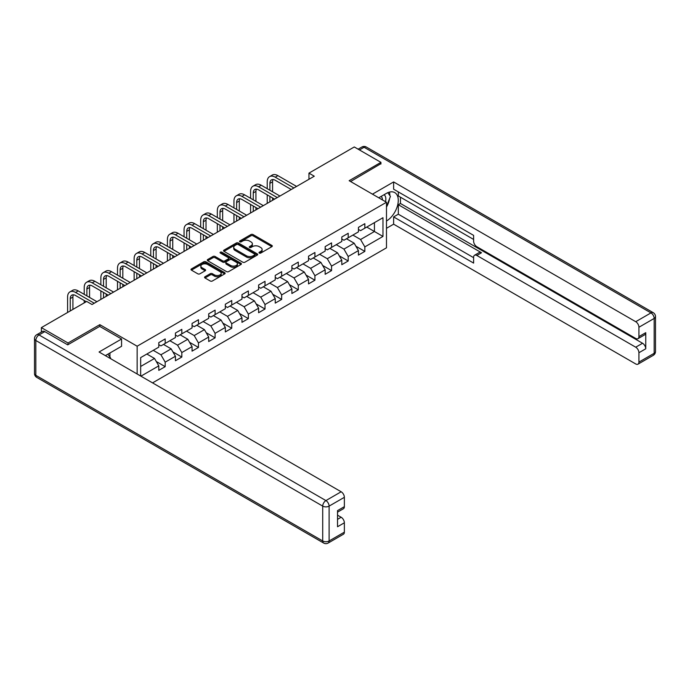 <?xml version="1.0" encoding="UTF-8"?>
<svg xmlns="http://www.w3.org/2000/svg" width="690" height="690" viewBox="0 0 690 690"><rect width="100%" height="100%" fill="white"/><g stroke="black" fill="none" stroke-linecap="round" stroke-linejoin="round"><path stroke-width="1.03" d="M259.285 253.066A1.035 0.595 0 0 0 260.751 253.066L271.869 246.649A1.484 0.854 0 0 0 272.309 246.045A1.484 0.854 0 0 0 271.869 245.442L253.032 234.557A1.484 0.854 0 0 0 250.936 234.557L239.81 240.982A1.035 0.595 0 0 0 239.508 241.405A1.035 0.595 0 0 0 239.81 241.828A1.035 0.595 0 0 0 241.276 241.828L242.716 241A4.735 2.734 0 0 1 249.418 241L250.988 241.905A4.735 2.734 0 0 1 252.376 243.837A4.735 2.734 0 0 1 250.988 245.769L249.547 246.606A1.035 0.595 0 0 0 249.245 247.029A1.035 0.595 0 0 0 249.547 247.451A1.035 0.595 0 0 0 251.013 247.451L252.454 246.615A4.735 2.734 0 0 1 259.155 246.615L260.725 247.52A4.735 2.734 0 0 1 262.114 249.461A4.735 2.734 0 0 1 260.725 251.393L259.285 252.221A1.035 0.595 0 0 0 258.983 252.644A1.035 0.595 0 0 0 259.285 253.066L259.285 252.221M204.982 276.742A1.484 0.854 0 0 0 204.55 277.354A1.484 0.854 0 0 0 204.982 277.958L210.269 281.002A1.484 0.854 0 0 0 212.356 281.002L224.716 273.878A1.484 0.854 0 0 0 225.147 273.274A1.484 0.854 0 0 0 224.716 272.662L205.87 261.786A1.484 0.854 0 0 0 203.774 261.786L191.423 268.919A1.484 0.854 0 0 0 190.992 269.523A1.484 0.854 0 0 0 191.423 270.126L197.806 273.818A1.484 0.854 0 0 0 199.902 273.818L205.189 270.765A1.484 0.854 0 0 0 205.62 270.161A1.484 0.854 0 0 0 205.189 269.557L202.023 267.729A3.959 2.286 0 0 1 200.859 266.107A3.959 2.286 0 0 1 203.309 263.994A3.959 2.286 0 0 1 207.621 264.494L220.032 271.653A3.959 2.286 0 0 1 221.188 273.274A3.959 2.286 0 0 1 218.747 275.379A3.959 2.286 0 0 1 214.426 274.887L212.356 273.697A1.484 0.854 0 0 0 210.269 273.697L204.982 276.742L204.982 277.958M99.817 326.448L99.817 324.662L68.034 343.008L41.374 327.621L41.374 332.062M99.817 324.662L137.138 346.207L386.486 202.256L386.486 247.822L152.55 382.881M380.94 164.013L380.94 162.357L349.157 180.702L386.486 202.256M380.94 162.357L354.281 146.961L308.956 173.13L308.956 179.288M41.374 327.621L86.698 301.444L92.029 304.523L314.286 176.209L308.956 173.13M242.82 262.209A1.484 0.854 0 0 0 244.916 262.209L257.267 255.076A1.484 0.854 0 0 0 257.706 254.472A1.484 0.854 0 0 0 257.267 253.868L238.43 242.992A1.484 0.854 0 0 0 236.334 242.992L223.983 250.125A1.484 0.854 0 0 0 223.543 250.729A1.484 0.854 0 0 0 223.983 251.332L242.82 262.209M220.783 253.29A1.035 0.595 0 0 1 221.835 253.437L240.974 264.486L228.64 271.61A1.484 0.854 0 0 1 226.544 271.61L207.699 260.734L207.699 259.518A1.484 0.854 0 0 0 207.267 260.121A1.484 0.854 0 0 0 207.699 260.734M207.699 259.518L212.986 256.473A1.484 0.854 0 0 1 215.082 256.473L222.723 260.88A1.484 0.854 0 0 0 224.819 260.88L228.321 258.853A1.484 0.854 0 0 0 228.761 258.25A1.484 0.854 0 0 0 228.321 257.646L220.369 253.058A1.035 0.595 0 0 1 220.067 252.635A1.035 0.595 0 0 1 220.705 252.074A1.035 0.595 0 0 1 221.835 252.212L240.991 263.269A1.484 0.854 0 0 1 241.422 263.873A1.484 0.854 0 0 1 240.991 264.477L240.991 263.269M137.138 373.98L137.138 346.207M156.285 361.517L165.186 366.657L165.186 362.155L175.433 356.247L175.433 360.741L181.824 357.049L181.824 352.555L192.062 346.639L192.062 351.141L198.461 347.441L198.461 342.947L208.699 337.039L208.699 341.533L215.099 337.841L215.099 333.339L225.337 327.431L225.337 331.925L231.737 328.233L231.737 323.739L241.974 317.823L241.974 322.325L248.374 318.625L248.374 314.131L258.612 308.223L258.612 312.717L265.012 309.025L265.012 304.523L275.25 298.615L275.25 303.108L281.649 299.417L281.649 294.923L291.887 289.007L291.887 293.509L298.287 289.809L298.287 285.315L308.525 279.407L308.525 283.901L314.925 280.209L314.925 275.707L325.163 269.799L325.163 274.292L331.562 270.601L331.562 266.107L341.8 260.19L341.8 264.693L348.2 260.993L348.2 256.499L358.438 250.591L358.438 255.084L364.838 251.393L364.838 246.891L382.967 236.429L382.967 217.712L374.437 222.637L374.437 231.504L382.967 236.429M165.186 366.657L158.795 370.349L158.795 365.855L140.924 376.171M140.665 376.015L140.665 357.601L158.795 347.139L158.795 342.637L165.186 338.945L165.186 343.439L175.433 337.531L175.433 333.037L181.824 329.337L181.824 333.839L192.062 327.923L192.062 323.429L198.461 319.737L198.461 324.231L208.699 318.323L208.699 313.821L215.099 310.129L215.099 314.623L225.337 308.715L225.337 304.221L231.737 300.521L231.737 305.023L241.974 299.106L241.974 294.613L248.374 290.921L248.374 295.415L258.612 289.507L258.612 285.005L265.012 281.313L265.012 285.807L275.25 279.899L275.25 275.405L281.649 271.705L281.649 276.207L291.887 270.29L291.887 265.797L298.287 262.105L298.287 266.599L308.525 260.691L308.525 256.188L314.925 252.497L314.925 256.99L325.163 251.082L325.163 246.589L331.562 242.889L331.562 247.391L341.8 241.474L341.8 236.981L348.2 233.289L348.2 237.783L358.438 231.874L358.438 227.372L364.838 223.681L364.838 228.174L382.967 217.712M163.487 344.422L171.163 348.855L160.925 354.772L153.249 350.339M158.795 344.672L160.925 345.906L165.186 343.439M160.925 354.772L165.186 362.155M171.163 348.855L175.433 356.247M180.125 334.822L187.801 339.256L177.563 345.164L169.887 340.731M175.433 335.064L177.563 336.297L181.824 333.839M177.563 345.164L181.824 352.555M187.801 339.256L192.062 346.639M196.762 325.214L204.438 329.647L194.201 335.556L186.516 331.122M192.062 325.464L194.201 326.689L198.461 324.231M194.201 335.556L198.461 342.947M204.438 329.647L208.699 337.039M213.391 315.606L221.076 320.039L210.838 325.956L203.153 321.523M208.699 315.856L210.838 317.089L215.099 314.623M210.838 325.956L215.099 333.339M221.076 320.039L225.337 327.431M230.029 306.006L237.714 310.44L227.476 316.348L219.791 311.915M225.337 306.248L227.476 307.481L231.737 305.023M227.476 316.348L231.737 323.739M237.714 310.44L241.974 317.823M246.666 296.398L254.351 300.831L244.113 306.74L236.429 302.306M241.974 296.648L244.113 297.873L248.374 295.415M244.113 306.74L248.374 314.131M254.351 300.831L258.612 308.223M263.304 286.79L270.989 291.223L260.751 297.14L253.066 292.707M258.612 287.04L260.751 288.273L265.012 285.807M260.751 297.14L265.012 304.523M270.989 291.223L275.25 298.615M279.942 277.19L287.627 281.623L277.389 287.532L269.704 283.098M275.25 277.432L277.389 278.665L281.649 276.207M277.389 287.532L281.649 294.923M287.627 281.623L291.887 289.007M296.579 267.582L304.264 272.015L294.018 277.923L286.341 273.49M291.887 267.832L294.018 269.057L298.287 266.599M294.018 277.923L298.287 285.315M304.264 272.015L308.525 279.407M313.217 257.974L320.893 262.407L310.655 268.324L302.979 263.89M308.525 258.224L310.655 259.457L314.925 256.99M310.655 268.324L314.925 275.707M320.893 262.407L325.163 269.799M329.855 248.374L337.531 252.807L327.293 258.716L319.617 254.282M325.163 248.616L327.293 249.849L331.562 247.391M327.293 258.716L331.562 266.107M337.531 252.807L341.8 260.19M346.492 238.766L354.168 243.199L343.93 249.107L336.254 244.674M341.8 239.016L343.93 240.241L348.2 237.783M343.93 249.107L348.2 256.499M354.168 243.199L358.438 250.591M366.752 227.07L374.437 231.504L360.568 239.508L352.892 235.074M358.438 229.408L360.568 230.641L364.838 228.174M360.568 239.508L364.838 246.891M68.034 343.008L68.034 344.672M140.665 366.468L154.525 358.464L146.849 354.03M154.525 358.464L158.795 365.855M355.928 246.252L364.838 251.393M339.29 255.852L348.2 260.993M322.661 265.46L331.562 270.601M306.024 275.069L314.925 280.209M289.386 284.668L298.287 289.809M272.748 294.276L281.649 299.417M256.111 303.885L265.012 309.025M239.473 313.484L248.374 318.625M222.836 323.093L231.737 328.233M206.198 332.701L215.099 337.841M189.56 342.3L198.461 347.441M172.923 351.909L181.824 357.049M259.699 253.213L260.725 252.626A4.735 2.734 0 0 0 262.114 250.686L262.114 249.461M252.376 243.837L252.376 245.071A4.735 2.734 0 0 1 250.988 247.003L249.961 247.598M271.851 246.658L253.032 235.79A1.484 0.854 0 0 0 250.936 235.79L240.224 241.974M257.249 255.093L238.43 244.226A1.484 0.854 0 0 0 236.334 244.226L224 251.341L223.983 250.125M254.653 254.895A1.035 0.595 0 0 0 254.955 254.472A1.035 0.595 0 0 0 254.653 254.049L238.11 244.502A1.035 0.595 0 0 0 236.644 244.502L235.126 245.381A4.735 2.734 0 0 0 233.738 247.313A4.735 2.734 0 0 0 235.126 249.245L246.434 255.774A4.735 2.734 0 0 0 253.135 255.774L254.653 254.895L254.653 256.128A1.035 0.595 0 0 0 254.955 255.705L254.955 254.472M233.738 247.313L233.738 248.547A4.735 2.734 0 0 0 235.126 250.479L235.126 249.245M254.653 256.128L253.135 257.008A4.735 2.734 0 0 1 246.434 257.008L235.126 250.479M207.725 260.742L212.986 257.698L212.986 256.473M228.761 258.25L228.761 259.483A1.484 0.854 0 0 1 228.321 260.087L224.819 262.114A1.484 0.854 0 0 1 222.723 262.114L215.082 257.698A1.484 0.854 0 0 0 212.986 257.698M230.65 265.46A3.959 2.286 0 0 0 234.971 265.952A3.959 2.286 0 0 0 237.412 263.839A3.959 2.286 0 0 0 236.256 262.226L231.883 259.699A1.484 0.854 0 0 0 229.787 259.699L226.286 261.726A1.484 0.854 0 0 0 225.846 262.329A1.484 0.854 0 0 0 226.286 262.933L230.65 265.46L230.65 266.694A3.959 2.286 0 0 0 234.971 267.185A3.959 2.286 0 0 0 237.412 265.072L237.412 263.839M225.846 262.329L225.846 263.563A1.484 0.854 0 0 0 226.286 264.166L226.286 262.933M230.65 266.694L226.286 264.166M221.188 273.274L221.188 274.499A3.959 2.286 0 0 1 218.747 276.612A3.959 2.286 0 0 1 214.426 276.121L212.356 274.922A1.484 0.854 0 0 0 210.269 274.922L204.999 277.966M200.859 266.107L200.859 267.341A3.959 2.286 0 0 0 202.023 268.953L202.023 267.729M205.189 269.557L205.189 270.765L202.023 268.953M224.69 273.887L205.87 263.019A1.484 0.854 0 0 0 203.774 263.019L191.441 270.135L191.423 268.919M267.228 188.698L267.228 181.798A11.316 6.529 60 0 1 269.574 176.623L272.24 175.079A11.316 6.529 60 0 1 277.897 175.639L296.579 186.429M269.574 176.623A11.316 6.529 60 0 1 275.232 177.183L293.914 187.965M291.249 189.508L275.232 180.263A7.538 4.356 -120 0 0 271.463 179.883A7.538 4.356 -120 0 0 269.902 183.342L269.902 190.233M273.033 179.538A7.538 4.356 -120 0 0 272.567 181.798L272.567 191.777M269.902 196.391L269.902 201.834M272.567 197.935L272.567 200.298M267.228 203.378L267.228 194.856M385.512 201.696A9.807 5.658 120 0 0 384.063 194.727M382.389 199.893A6.71 3.873 120 0 0 381.009 196.512A6.71 3.873 120 0 0 380.984 196.503M387.806 192.674L390.428 196.409L386.486 206.569M107.907 354.16L110.581 357.972L110.365 358.524M378.758 197.788L386.271 193.45A16.965 9.798 120 0 1 394.758 192.605A16.965 9.798 120 0 1 397.397 206.069A16.965 9.798 120 0 1 386.486 221.033M386.486 228.304L393.628 224.172L393.628 216.91L473.616 263.088L473.616 257.301A4.528 2.613 -120 0 1 474.556 255.231A4.528 2.613 -120 0 1 476.816 255.455L635.723 347.199L642.554 343.258A4.528 2.613 60 0 1 645.754 348.795L645.754 332.666A4.528 2.613 60 0 1 644.814 334.736L637.983 338.678A4.528 2.613 -120 0 0 638.923 336.608L638.923 327.25A4.528 2.613 -120 0 0 635.723 321.704L650.972 312.898L364.087 147.272L359.447 149.946M400.459 197.202L400.459 203.49L398.328 204.714L398.328 214.202L393.628 216.91M398.328 191.906L398.328 195.977L473.616 239.447M637.983 338.678A4.528 2.613 -120 0 1 635.723 338.454L476.816 246.71A4.528 2.613 -120 0 1 473.616 241.172L473.616 235.376L393.628 189.198L393.628 181.936L635.723 321.704M372.462 194.157L393.628 181.936M393.628 224.172L635.723 363.949A4.528 2.613 -120 0 0 637.983 364.173A4.528 2.613 -120 0 0 638.923 362.095L638.923 352.737A4.528 2.613 -120 0 0 635.723 347.199M380.94 163.651L350.598 181.53M398.328 204.714L481.508 252.747L476.816 255.455M400.459 203.49L642.554 343.258M398.328 214.202L473.616 257.672M474.556 255.231L479.248 252.523A4.528 2.613 60 0 1 481.508 252.747M386.486 207.069A16.965 9.798 120 0 0 389.574 198.617M389.841 195.581A16.965 9.798 120 0 0 389.427 192.113M44.781 331.623L39.028 334.943A4.528 2.613 -120 0 0 36.76 334.719L42.521 331.398A4.528 2.613 60 0 1 44.781 331.623L67.715 344.853L99.705 326.387L121.569 339.006L121.569 346.277L106.424 355.014A16.965 9.798 120 0 0 105.406 355.661M121.569 339.006L99.067 352.004L341.162 491.772A4.528 2.613 60 0 1 344.362 497.309L344.362 506.667A4.528 2.613 60 0 1 343.422 508.746L337.531 512.144M109.943 357.066L109.943 352.987M337.531 519.354L341.162 517.259A4.528 2.613 60 0 1 344.362 522.804L344.362 532.163A4.528 2.613 60 0 1 343.422 534.232L328.173 543.039A4.528 2.613 -120 0 0 329.113 540.969L344.362 532.163M344.362 506.667L337.531 510.609L337.531 526.746L344.362 522.804M341.162 517.259L337.531 515.171M250.591 198.297L250.591 191.406A11.316 6.529 60 0 1 252.937 186.222L255.602 184.687A11.316 6.529 60 0 1 261.26 185.248L279.942 196.038M252.937 186.222A11.316 6.529 60 0 1 258.595 186.783L277.277 197.573M274.611 199.117L258.595 189.862A7.538 4.356 -120 0 0 254.826 189.491A7.538 4.356 -120 0 0 253.264 192.941L253.264 199.841M256.395 189.146A7.538 4.356 -120 0 0 255.93 191.406L255.93 201.376M253.264 206L253.264 211.442M255.93 207.535L255.93 209.898M250.591 212.977L250.591 204.456M233.953 207.906L233.953 201.014A11.316 6.529 60 0 1 236.299 195.831L238.964 194.295A11.316 6.529 60 0 1 244.622 194.856L263.304 205.637M236.299 195.831A11.316 6.529 60 0 1 241.957 196.391L260.639 207.181M257.974 208.716L241.957 199.47A7.538 4.356 -120 0 0 238.188 199.1A7.538 4.356 -120 0 0 236.627 202.55L236.627 209.45M239.758 198.746A7.538 4.356 -120 0 0 239.292 201.014L239.292 210.985M236.627 215.599L236.627 221.041M239.292 217.143L239.292 219.506M233.953 222.585L233.953 214.064M217.324 217.514L217.324 210.614A11.316 6.529 60 0 1 219.662 205.439L222.327 203.895A11.316 6.529 60 0 1 227.985 204.456L246.666 215.246M219.662 205.439A11.316 6.529 60 0 1 225.32 206L244.001 216.781M241.336 218.325L225.32 209.079A7.538 4.356 -120 0 0 221.55 208.699A7.538 4.356 -120 0 0 219.989 212.158L219.989 219.049M223.129 208.354A7.538 4.356 -120 0 0 222.654 210.614L222.654 220.593M219.989 225.207L219.989 230.65M222.654 226.751L222.654 229.114M217.324 232.194L217.324 223.672M200.687 227.114L200.687 220.222A11.316 6.529 60 0 1 203.024 215.038L205.689 213.503A11.316 6.529 60 0 1 211.347 214.064L230.029 224.854M203.024 215.038A11.316 6.529 60 0 1 208.682 215.599L227.364 226.389M224.698 227.933L208.682 218.678A7.538 4.356 -120 0 0 204.913 218.307A7.538 4.356 -120 0 0 203.352 221.757L203.352 228.657M206.491 217.962A7.538 4.356 -120 0 0 206.017 220.222L206.017 230.193M203.352 234.816L203.352 240.258M206.017 236.351L206.017 238.714M200.687 241.793L200.687 233.272M184.049 236.722L184.049 229.83A11.316 6.529 60 0 1 186.386 224.647L189.051 223.112A11.316 6.529 60 0 1 194.709 223.672L213.391 234.453M186.386 224.647A11.316 6.529 60 0 1 192.044 225.207L210.726 235.997M208.061 237.532L192.044 228.287A7.538 4.356 -120 0 0 188.275 227.916A7.538 4.356 -120 0 0 186.714 231.366L186.714 238.266M189.854 227.562A7.538 4.356 -120 0 0 189.379 229.83L189.379 239.801M186.714 244.415L186.714 249.858M189.379 245.959L189.379 248.322M184.049 251.402L184.049 242.88M167.411 246.33L167.411 239.43A11.316 6.529 60 0 1 169.749 234.255L172.414 232.711A11.316 6.529 60 0 1 178.072 233.272L196.762 244.062M169.749 234.255A11.316 6.529 60 0 1 175.407 234.816L194.088 245.597M191.423 247.141L175.407 237.895A7.538 4.356 -120 0 0 171.638 237.515A7.538 4.356 -120 0 0 170.076 240.974L170.076 247.865M173.216 237.17A7.538 4.356 -120 0 0 172.742 239.43L172.742 249.409M170.076 254.023L170.076 259.466M172.742 255.567L172.742 257.931M167.411 261.01L167.411 252.488M150.774 255.93L150.774 249.038A11.316 6.529 60 0 1 153.111 243.855L155.776 242.319A11.316 6.529 60 0 1 161.434 242.88L180.125 253.67M153.111 243.855A11.316 6.529 60 0 1 158.769 244.415L177.451 255.205M174.786 256.749L158.769 247.494A7.538 4.356 -120 0 0 155 247.124A7.538 4.356 -120 0 0 153.439 250.573L153.439 257.474M156.578 246.779A7.538 4.356 -120 0 0 156.104 249.038L156.104 259.009M153.439 263.632L153.439 269.074M156.104 265.167L156.104 267.53M150.774 270.609L150.774 262.088M134.136 265.538L134.136 258.647A11.316 6.529 60 0 1 136.473 253.463L139.147 251.928A11.316 6.529 60 0 1 144.797 252.488L163.487 263.269M136.473 253.463A11.316 6.529 60 0 1 142.131 254.023L160.822 264.813M158.148 266.349L142.131 257.103A7.538 4.356 -120 0 0 138.362 256.732A7.538 4.356 -120 0 0 136.801 260.182L136.801 267.082M139.941 256.378A7.538 4.356 -120 0 0 139.466 258.647L139.466 268.617M136.801 273.231L136.801 278.682M139.466 274.775L139.466 277.139M134.136 280.218L134.136 271.696M117.498 275.146L117.498 268.246A11.316 6.529 60 0 1 119.836 263.071L122.51 261.527A11.316 6.529 60 0 1 128.159 262.088L146.849 272.878M119.836 263.071A11.316 6.529 60 0 1 125.494 263.632L144.184 274.413M141.51 275.957L125.494 266.711A7.538 4.356 -120 0 0 121.725 266.331A7.538 4.356 -120 0 0 120.163 269.79L120.163 276.681M123.303 265.986A7.538 4.356 -120 0 0 122.829 268.246L122.829 278.225M120.163 282.84L120.163 288.282M122.829 284.384L122.829 286.747M117.498 289.826L117.498 281.304M100.861 284.746L100.861 277.854A11.316 6.529 60 0 1 103.207 272.671L105.872 271.136A11.316 6.529 60 0 1 111.521 271.696L130.212 282.486M103.207 272.671A11.316 6.529 60 0 1 108.856 273.231L127.547 284.021M124.873 285.565L108.856 276.311A7.538 4.356 -120 0 0 105.087 275.94A7.538 4.356 -120 0 0 103.526 279.39L103.526 286.29M106.665 275.595A7.538 4.356 -120 0 0 106.191 277.854L106.191 287.825M103.526 292.448L103.526 297.89M106.191 293.983L106.191 296.346M100.861 299.426L100.861 290.904M84.223 294.354L84.223 287.463A11.316 6.529 60 0 1 86.569 282.279L89.234 280.744A11.316 6.529 60 0 1 94.884 281.304L113.574 292.086M86.569 282.279A11.316 6.529 60 0 1 92.219 282.84L110.909 293.63M108.244 295.165L92.219 285.919A7.538 4.356 -120 0 0 88.449 285.548A7.538 4.356 -120 0 0 86.888 288.998L86.888 295.898M90.028 285.194A7.538 4.356 -120 0 0 89.553 287.463L89.553 297.433M84.223 302.876L84.223 300.512M67.585 312.484L67.585 297.062A11.316 6.529 60 0 1 69.931 291.887L72.597 290.343A11.316 6.529 60 0 1 78.246 290.904L96.936 301.694M69.931 291.887A11.316 6.529 60 0 1 75.581 292.448L94.271 303.238M86.267 301.694L75.581 295.527A7.538 4.356 -120 0 0 71.812 295.147A7.538 4.356 -120 0 0 70.251 298.606L70.251 310.94M73.39 294.803A7.538 4.356 -120 0 0 72.916 297.062L72.916 309.405M260.725 252.626L260.725 251.393M249.547 247.451L249.547 246.606M250.988 247.003L250.988 245.769M239.81 241.828L239.81 240.982M250.936 235.79L250.936 234.557M253.032 235.79L253.032 234.557M271.869 246.649L271.869 245.442M236.334 244.226L236.334 242.992M238.43 244.226L238.43 242.992M257.267 255.076L257.267 253.868M246.434 257.008L246.434 255.774M253.135 257.008L253.135 255.774M215.082 257.698L215.082 256.473M222.723 262.114L222.723 260.88M224.819 262.114L224.819 260.88M228.321 260.087L228.321 258.853M221.835 253.437L221.835 252.212M210.269 274.922L210.269 273.697M212.356 274.922L212.356 273.697M214.426 276.121L214.426 274.887M203.774 263.019L203.774 261.786M205.87 263.019L205.87 261.786M224.716 273.878L224.716 272.662M277.897 175.639L275.232 177.183M272.567 181.798L269.902 183.342M638.923 336.608L645.754 332.666M645.754 348.795L638.923 352.737M638.923 362.095L654.172 353.297L654.172 318.444L638.923 327.25M654.172 353.297A4.528 2.613 60 0 1 653.24 355.367A4.528 4.528 0 0 0 655.5 351.443A4.528 2.613 180 0 1 654.172 353.297M654.172 318.444A4.528 2.613 0 0 0 655.5 316.598A4.528 4.528 0 0 0 653.24 312.673A4.528 2.613 -60 0 0 650.972 312.898A4.528 2.613 60 0 1 654.172 318.444M358.127 149.178L361.827 147.048A4.528 2.613 60 0 1 364.087 147.272A4.528 2.613 -60 0 1 366.356 147.048L653.24 312.673M36.76 334.719A4.528 4.528 0 0 0 34.5 338.635A4.528 2.613 180 0 0 35.828 340.489A4.528 2.613 -60 0 1 39.028 334.943L325.913 500.578A4.528 2.613 -60 0 0 322.713 506.115L35.828 340.489L35.828 375.334L322.713 540.969L322.713 506.115A4.528 2.613 -0 0 0 329.113 506.115L329.113 540.969A4.528 2.613 180 0 1 322.713 540.969A4.528 2.613 -60 0 0 323.645 543.039A4.528 4.528 0 0 0 328.173 543.039M344.362 497.309L329.113 506.115A4.528 2.613 -120 0 0 325.913 500.578L341.162 491.772M36.76 377.404A4.528 2.613 -60 0 1 35.828 375.334A4.528 2.613 -0 0 1 34.5 373.488A4.528 4.528 0 0 0 36.76 377.404L323.645 543.039M261.26 185.248L258.595 186.783M255.93 191.406L253.264 192.941M244.622 194.856L241.957 196.391M239.292 201.014L236.627 202.55M227.985 204.456L225.32 206M222.654 210.614L219.989 212.158M211.347 214.064L208.682 215.599M206.017 220.222L203.352 221.757M194.709 223.672L192.044 225.207M189.379 229.83L186.714 231.366M178.072 233.272L175.407 234.816M172.742 239.43L170.076 240.974M161.434 242.88L158.769 244.415M156.104 249.038L153.439 250.573M144.797 252.488L142.131 254.023M139.466 258.647L136.801 260.182M128.159 262.088L125.494 263.632M122.829 268.246L120.163 269.79M111.521 271.696L108.856 273.231M106.191 277.854L103.526 279.39M94.884 281.304L92.219 282.84M89.553 287.463L86.888 288.998M78.246 290.904L75.581 292.448M72.916 297.062L70.251 298.606M637.983 364.173L653.24 355.367M655.5 351.443L655.5 316.598M366.356 147.048A4.528 4.528 0 0 0 361.827 147.048M34.5 338.635L34.5 373.488"/></g></svg>
